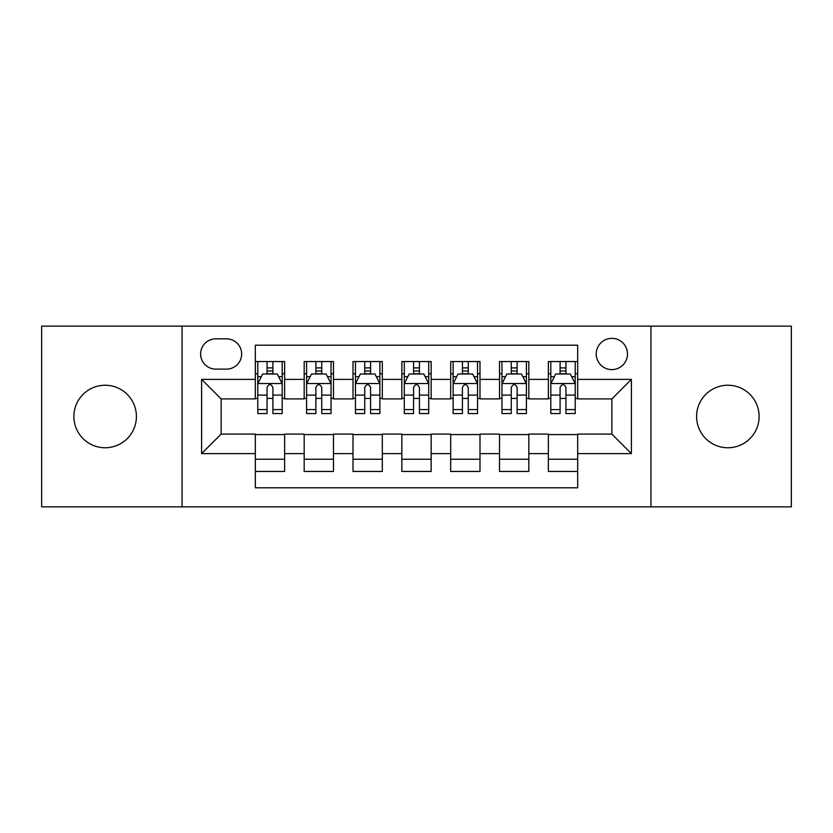 <?xml version="1.0" encoding="UTF-8"?>
<svg xmlns="http://www.w3.org/2000/svg" width="833" height="833" viewBox="0 0 833 833"><rect width="100%" height="100%" fill="white"/><g stroke="black" fill="none" stroke-linecap="round" stroke-linejoin="round"><path stroke-width="1.25" d="M727.855 385.242A31.258 31.258 0 0 0 696.596 416.5A31.258 31.258 0 0 0 727.855 447.758A31.258 31.258 0 0 0 759.113 416.5A31.258 31.258 0 0 0 727.855 385.242M105.145 385.242A31.258 31.258 0 0 0 73.887 416.5A31.258 31.258 0 0 0 105.145 447.758A31.258 31.258 0 0 0 136.404 416.5A31.258 31.258 0 0 0 105.145 385.242M611.859 338.354A15.629 15.629 0 0 0 596.23 353.983A15.629 15.629 0 0 0 611.859 369.613A15.629 15.629 0 0 0 627.488 353.983A15.629 15.629 0 0 0 611.859 338.354M650.937 506.86L791.35 506.86L791.35 326.14L650.937 326.14L650.937 506.86L182.063 506.86L182.063 326.14L41.65 326.14L41.65 506.86L182.063 506.86M577.675 361.553L548.364 361.553L548.364 379.379L528.83 379.379L528.83 398.913L548.364 398.913L548.364 379.379M528.83 379.379L528.83 361.553L499.529 361.553L499.529 379.379L479.995 379.379L479.995 398.913L499.529 398.913L499.529 379.379M479.995 379.379L479.995 361.553L450.684 361.553L450.684 379.379L431.15 379.379L431.15 398.913L450.684 398.913L450.684 379.379M431.15 379.379L431.15 361.553L401.85 361.553L401.85 379.379L382.316 379.379L382.316 398.913L401.85 398.913L401.85 379.379M382.316 379.379L382.316 361.553L353.005 361.553L353.005 379.379L333.471 379.379L333.471 398.913L353.005 398.913L353.005 379.379M333.471 379.379L333.471 361.553L304.17 361.553L304.17 398.913L284.636 398.913L284.636 361.553L255.325 361.553M255.325 471.447L284.636 471.447L284.636 434.087L304.17 434.087L304.17 471.447L333.471 471.447L333.471 434.087L353.005 434.087L353.005 453.621L333.471 453.621M353.005 453.621L353.005 471.447L382.316 471.447L382.316 434.087L401.85 434.087L401.85 453.621L382.316 453.621M401.85 453.621L401.85 471.447L431.15 471.447L431.15 434.087L450.684 434.087L450.684 453.621L431.15 453.621M450.684 453.621L450.684 471.447L479.995 471.447L479.995 434.087L499.529 434.087L499.529 453.621L479.995 453.621M499.529 453.621L499.529 471.447L528.83 471.447L528.83 434.087L548.364 434.087L548.364 453.621L528.83 453.621M215.768 369.123L226.514 369.123A15.14 15.14 0 0 0 241.653 353.983A15.14 15.14 0 0 0 226.514 338.844L215.768 338.844A15.14 15.14 0 0 0 200.628 353.983A15.14 15.14 0 0 0 215.768 369.123M650.937 326.14L182.063 326.14M577.675 379.379L577.675 345.195L255.325 345.195L255.325 398.913L221.141 398.913L221.141 434.087L255.325 434.087L255.325 487.805L577.675 487.805L577.675 434.087L611.859 434.087L611.859 398.913L577.675 398.913L577.675 379.379L631.393 379.379L631.393 453.621L577.675 453.621M255.325 453.621L201.607 453.621L201.607 379.379L255.325 379.379M548.364 453.621L548.364 471.447L577.675 471.447M255.325 373.767L257.772 373.767M267.049 373.767L272.912 373.767M282.189 373.767L284.636 373.767M255.325 398.424L257.772 398.424M267.049 398.424L272.912 398.424M282.189 398.424L284.636 398.424M255.325 434.576L284.636 434.576M255.325 459.233L284.636 459.233M304.17 398.424L306.606 398.424M315.884 398.424L321.746 398.424M331.034 398.424L333.471 398.424M304.17 373.767L306.606 373.767M315.884 373.767L321.746 373.767M331.034 373.767L333.471 373.767M304.17 434.576L333.471 434.576M304.17 459.233L333.471 459.233M353.005 434.576L382.316 434.576M353.005 459.233L382.316 459.233M353.005 373.767L355.452 373.767M364.729 373.767L370.591 373.767M379.869 373.767L382.316 373.767M353.005 398.424L355.452 398.424M364.729 398.424L370.591 398.424M379.869 398.424L382.316 398.424M401.85 434.576L431.15 434.576M401.85 459.233L431.15 459.233M401.85 373.767L404.286 373.767M413.574 373.767L419.426 373.767M428.714 373.767L431.15 373.767M401.85 398.424L404.286 398.424M413.574 398.424L419.426 398.424M428.714 398.424L431.15 398.424M450.684 434.576L479.995 434.576M450.684 459.233L479.995 459.233M450.684 373.767L453.131 373.767M462.409 373.767L468.271 373.767M477.548 373.767L479.995 373.767M450.684 398.424L453.131 398.424M462.409 398.424L468.271 398.424M477.548 398.424L479.995 398.424M499.529 434.576L528.83 434.576M499.529 459.233L528.83 459.233M499.529 373.767L501.966 373.767M511.254 373.767L517.116 373.767M526.394 373.767L528.83 373.767M499.529 398.424L501.966 398.424M511.254 398.424L517.116 398.424M526.394 398.424L528.83 398.424M548.364 434.576L577.675 434.576M548.364 459.233L577.675 459.233M548.364 373.767L550.811 373.767M560.088 373.767L565.951 373.767M575.228 373.767L577.675 373.767M548.364 398.424L550.811 398.424M560.088 398.424L565.951 398.424M575.228 398.424L577.675 398.424M221.141 398.913L201.607 379.379M221.141 434.087L201.607 453.621M631.393 379.379L611.859 398.913M631.393 453.621L611.859 434.087M272.912 367.905L267.049 367.905M282.189 409.586L272.912 409.586L272.912 413.574L282.189 413.574L282.189 383.774L277.306 374.007L262.655 374.007L257.772 383.774L257.772 413.574L267.049 413.574L267.049 409.586L257.772 409.586M257.772 383.774L257.772 361.553M282.189 383.774L282.189 361.553M267.049 374.007L267.049 361.553M272.912 361.553L272.912 374.007M272.912 409.586L272.912 387.439C270.954 383.68 269.007 383.68 267.049 387.439L267.049 409.586M321.746 367.905L315.884 367.905M331.034 409.586L321.746 409.586L321.746 413.574L331.034 413.574L331.034 383.774L326.14 374.007L311.49 374.007L306.606 383.774L306.606 413.574L315.884 413.574L315.884 409.586L306.606 409.586M306.606 383.774L306.606 361.553M331.034 383.774L331.034 361.553M315.884 374.007L315.884 361.553M321.746 361.553L321.746 374.007M321.746 409.586L321.746 387.439C319.799 383.68 317.842 383.68 315.884 387.439L315.884 409.586M370.591 367.905L364.729 367.905M379.869 409.586L370.591 409.586L370.591 413.574L379.869 413.574L379.869 383.774L374.985 374.007L360.335 374.007L355.452 383.774L355.452 413.574L364.729 413.574L364.729 409.586L355.452 409.586M355.452 383.774L355.452 361.553M379.869 383.774L379.869 361.553M364.729 374.007L364.729 361.553M370.591 361.553L370.591 374.007M370.591 409.586L370.591 387.439C368.644 383.68 366.687 383.68 364.729 387.439L364.729 409.586M419.426 367.905L413.574 367.905M428.714 409.586L419.426 409.586L419.426 413.574L428.714 413.574L428.714 383.774L423.83 374.007L409.17 374.007L404.286 383.774L404.286 413.574L413.574 413.574L413.574 409.586L404.286 409.586M404.286 383.774L404.286 361.553M428.714 383.774L428.714 361.553M413.574 374.007L413.574 361.553M419.426 361.553L419.426 374.007M419.426 409.586L419.426 387.439C417.479 383.68 415.521 383.68 413.574 387.439L413.574 409.586M468.271 367.905L462.409 367.905M477.548 409.586L468.271 409.586L468.271 413.574L477.548 413.574L477.548 383.774L472.665 374.007L458.015 374.007L453.131 383.774L453.131 413.574L462.409 413.574L462.409 409.586L453.131 409.586M453.131 383.774L453.131 361.553M477.548 383.774L477.548 361.553M462.409 374.007L462.409 361.553M468.271 361.553L468.271 374.007M468.271 409.586L468.271 387.439C466.324 383.68 464.366 383.68 462.409 387.439L462.409 409.586M517.116 367.905L511.254 367.905M526.394 409.586L517.116 409.586L517.116 413.574L526.394 413.574L526.394 383.774L521.51 374.007L506.86 374.007L501.966 383.774L501.966 413.574L511.254 413.574L511.254 409.586L501.966 409.586M501.966 383.774L501.966 361.553M526.394 383.774L526.394 361.553M511.254 374.007L511.254 361.553M517.116 361.553L517.116 374.007M517.116 409.586L517.116 387.439C515.158 383.68 513.211 383.68 511.254 387.439L511.254 409.586M565.951 367.905L560.088 367.905M575.228 409.586L565.951 409.586L565.951 413.574L575.228 413.574L575.228 383.774L570.345 374.007L555.694 374.007L550.811 383.774L550.811 413.574L560.088 413.574L560.088 409.586L550.811 409.586M550.811 383.774L550.811 361.553M575.228 383.774L575.228 361.553M560.088 374.007L560.088 361.553M565.951 361.553L565.951 374.007M565.951 409.586L565.951 387.439C564.003 383.68 562.046 383.68 560.088 387.439L560.088 409.586M304.17 453.621L284.636 453.621M304.17 379.379L284.636 379.379M282.064 383.534L257.886 383.534M257.772 376.693L261.312 376.693M278.649 376.693L282.189 376.693M267.049 395.092L257.772 395.092M282.189 395.092L272.912 395.092M272.912 371.008L267.049 371.008M330.909 383.534L306.731 383.534M306.606 376.693L310.147 376.693M327.494 376.693L331.034 376.693M315.884 395.092L306.606 395.092M331.034 395.092L321.746 395.092M321.746 371.008L315.884 371.008M379.744 383.534L355.576 383.534M355.452 376.693L358.992 376.693M376.329 376.693L379.869 376.693M364.729 395.092L355.452 395.092M379.869 395.092L370.591 395.092M370.591 371.008L364.729 371.008M428.589 383.534L404.411 383.534M404.286 376.693L407.826 376.693M425.174 376.693L428.714 376.693M413.574 395.092L404.286 395.092M428.714 395.092L419.426 395.092M419.426 371.008L413.574 371.008M477.424 383.534L453.256 383.534M453.131 376.693L456.671 376.693M474.008 376.693L477.548 376.693M462.409 395.092L453.131 395.092M477.548 395.092L468.271 395.092M468.271 371.008L462.409 371.008M526.269 383.534L502.091 383.534M501.966 376.693L505.506 376.693M522.853 376.693L526.394 376.693M511.254 395.092L501.966 395.092M526.394 395.092L517.116 395.092M517.116 371.008L511.254 371.008M575.114 383.534L550.936 383.534M550.811 376.693L554.351 376.693M571.688 376.693L575.228 376.693M560.088 395.092L550.811 395.092M575.228 395.092L565.951 395.092M565.951 371.008L560.088 371.008"/></g></svg>

